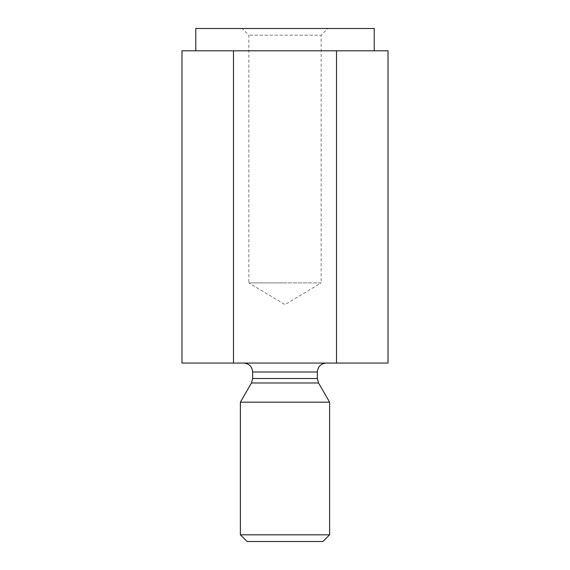 <?xml version="1.0" encoding="UTF-8"?>
<svg xmlns="http://www.w3.org/2000/svg" width="570" height="570" viewBox="0 0 570 570"><rect width="100%" height="100%" fill="white"/><g stroke="black" fill="none" stroke-linecap="round" stroke-linejoin="round"><path stroke-width="0.43" stroke-dasharray="2.85 2.14" d="M181.98 50.801L362.264 50.801L285 50.801L336.507 50.801L336.507 363.069L388.02 363.069M195.781 28.5L374.219 28.5M336.507 50.801L388.02 50.801M233.493 50.801L233.493 363.069L336.507 363.069M326.261 363.069L243.739 363.069L326.261 363.069M322.919 541.5L247.081 541.5M329.61 534.81L240.39 534.81M181.98 363.069L233.493 363.069M327.85 28.5L242.15 28.5L327.85 28.5L321.152 35.19L248.848 35.19L321.152 35.19L321.152 282.905L285 282.905L321.152 282.905L285 304.629L248.848 282.905L285 282.905L248.848 282.905L248.848 35.19L242.15 28.5M329.61 402.156L240.39 402.156M252.66 371.989L317.34 371.989M317.34 378.516L252.66 378.516M251.463 382.976L318.537 382.976"/><path stroke-width="0.85" d="M233.493 50.801L181.98 50.801L181.98 363.069L388.02 363.069L388.02 50.801L233.493 50.801L233.493 363.069M374.219 50.801L374.219 28.5L195.781 28.5L195.781 50.801M252.66 378.516L317.34 378.516L318.537 382.976L251.463 382.976L252.66 378.516L252.66 371.989L317.34 371.989C317.868 366.567 320.846 363.596 326.261 363.069M247.081 541.5L322.919 541.5L329.61 534.81L240.39 534.81L247.081 541.5M336.507 50.801L336.507 363.069M251.463 382.976L240.39 402.156L240.39 534.81M240.39 402.156L329.61 402.156L329.61 534.81M252.66 371.989C252.132 366.567 249.154 363.596 243.739 363.069M317.34 371.989L317.34 378.516M318.537 382.976L329.61 402.156"/></g></svg>
